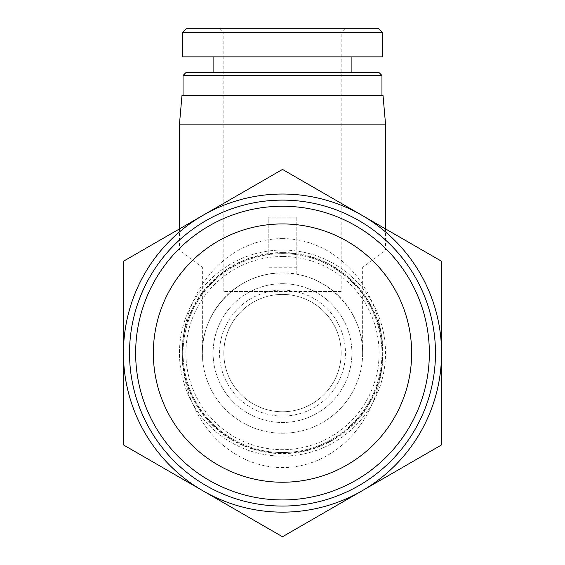 <?xml version="1.0" encoding="UTF-8"?>
<svg xmlns="http://www.w3.org/2000/svg" width="565" height="565" viewBox="0 0 565 565"><rect width="100%" height="100%" fill="white"/><g stroke="black" fill="none" stroke-linecap="round" stroke-linejoin="round"><path stroke-width="0.42" stroke-dasharray="2.83 2.12" d="M282.5 169.422L202.969 215.343A159.055 159.055 0 0 1 362.031 215.343L282.5 169.422M123.445 261.256L123.445 353.09A159.055 159.055 0 0 1 202.969 215.343L123.445 261.256M123.445 444.916L202.969 490.837A159.055 159.055 0 0 1 123.445 353.09L123.445 444.916M202.969 490.837L282.5 536.75L362.031 490.837A159.055 159.055 0 0 1 202.969 490.837M362.031 490.837L441.555 444.916L441.555 353.09A159.055 159.055 0 0 1 362.031 490.837M441.555 353.09L441.555 261.256L362.031 215.343A159.055 159.055 0 0 1 441.555 353.09M341.168 291.554L223.832 291.554L341.168 291.554L341.168 95.506L181.972 95.506M282.5 294.414A58.668 58.668 0 0 0 231.692 382.42A58.668 58.668 0 0 0 333.308 382.42A58.668 58.668 0 0 0 282.5 294.414A58.668 58.668 0 0 0 231.692 382.42A58.668 58.668 0 0 0 333.308 382.42A58.668 58.668 0 0 0 282.5 294.414A58.668 58.668 0 0 0 231.692 382.42A58.668 58.668 0 0 0 333.308 382.42A58.668 58.668 0 0 0 282.5 294.414A58.668 58.668 0 0 1 333.308 382.42A58.668 58.668 0 0 1 231.692 382.42A58.668 58.668 0 0 1 282.5 294.414M296.809 274.237L296.809 253.946A100.167 100.167 0 0 0 268.191 253.946L268.191 252.915L296.809 252.915L296.809 253.946A100.167 100.167 0 0 1 366.756 407.259A100.167 100.167 0 0 1 198.244 407.259A100.167 100.167 0 0 1 268.191 253.946L268.191 217.144L296.809 217.144L296.809 274.237A80.138 80.138 0 0 1 349.382 397.237A80.138 80.138 0 0 1 215.618 397.237A80.138 80.138 0 0 1 268.191 274.237C231.036 280.402 201.797 315.425 202.362 353.09C201.465 310.256 239.666 272.055 282.5 272.952A80.138 80.138 0 0 0 213.097 393.155A80.138 80.138 0 0 0 351.903 393.155A80.138 80.138 0 0 0 282.5 272.952C325.334 272.055 363.535 310.256 362.638 353.09C363.203 315.425 333.964 280.402 296.809 274.237M268.191 252.915L268.191 217.144L296.809 217.144L296.809 252.915M282.5 252.915A100.167 100.167 0 0 0 195.751 403.17A100.167 100.167 0 0 0 369.249 403.17A100.167 100.167 0 0 0 282.5 252.915M296.809 267.231L268.191 267.231M296.809 250.055L268.191 250.055M385.535 124.13L179.465 124.13M383.028 95.506L282.5 95.506L341.168 95.506L341.168 32.544L223.832 32.544L341.168 32.544L345.462 28.25L219.538 28.25L345.462 28.25M282.5 252.562A100.528 100.528 0 0 0 195.441 403.354A100.528 100.528 0 0 0 369.559 403.354A100.528 100.528 0 0 0 282.5 252.562M282.5 250.055A103.035 103.035 0 0 0 193.272 404.604A103.035 103.035 0 0 0 371.728 404.604A103.035 103.035 0 0 0 282.5 250.055A103.035 103.035 0 0 0 193.272 404.604A103.035 103.035 0 0 0 371.728 404.604A103.035 103.035 0 0 0 282.5 250.055M382.667 32.544L182.34 32.544M186.627 28.25L378.373 28.25M182.333 56.867L382.667 56.867M185.906 72.61L379.094 72.61M381.954 75.47L183.046 75.47M282.5 72.61L213.097 72.61L282.5 72.61M282.5 95.506L381.954 95.506L282.5 95.506M282.5 56.867L213.097 56.867L282.5 56.867M282.5 238.6L282.5 238.6A114.483 100.167 90 0 0 195.751 410.331A114.483 100.167 90 0 0 369.249 410.331A114.483 100.167 90 0 0 282.5 238.607M282.5 290.12A62.962 62.962 0 0 1 337.03 384.567A62.962 62.962 0 0 1 227.97 384.567A62.962 62.962 0 0 1 282.5 290.12M282.5 256.496A96.594 96.594 0 0 0 198.845 401.383A96.594 96.594 0 0 0 366.155 401.383A96.594 96.594 0 0 0 282.5 256.496M282.5 253.636A99.454 99.454 0 0 1 368.627 402.817A99.454 99.454 0 0 1 196.373 402.817A99.454 99.454 0 0 1 282.5 253.636A99.454 99.454 0 0 0 196.373 402.817A99.454 99.454 0 0 0 368.627 402.817A99.454 99.454 0 0 0 282.5 253.636M282.5 283.687A69.403 69.403 0 0 0 222.398 387.788A69.403 69.403 0 0 0 342.602 387.788A69.403 69.403 0 0 0 282.5 283.687A69.403 69.403 0 0 0 222.398 387.788A69.403 69.403 0 0 0 342.602 387.788A69.403 69.403 0 0 0 282.5 283.687M219.538 28.25L223.832 32.544L223.832 291.554M362.638 353.09L362.638 267.231L385.535 250.055L385.535 228.91M202.362 353.09L202.362 267.231L179.465 250.055L179.465 228.91"/><path stroke-width="0.85" d="M282.5 499.94A146.851 146.851 0 0 0 409.674 279.661A146.851 146.851 0 0 0 155.326 279.661A146.851 146.851 0 0 0 282.5 499.94M282.5 482.235A129.145 129.145 0 0 1 170.651 288.517A129.145 129.145 0 0 1 394.349 288.517A129.145 129.145 0 0 1 282.5 482.235M282.5 506.063A152.974 152.974 0 0 0 414.978 276.603A152.974 152.974 0 0 0 150.022 276.603A152.974 152.974 0 0 0 282.5 506.063M282.5 536.75L202.969 490.837A159.055 159.055 0 0 0 362.031 490.837L282.5 536.75M123.445 444.916L123.445 353.09A159.055 159.055 0 0 0 202.969 490.837L123.445 444.916M123.445 353.09L123.445 261.256L202.969 215.343A159.055 159.055 0 0 0 123.445 353.09M202.969 215.343L282.5 169.422L362.031 215.343A159.055 159.055 0 0 0 202.969 215.343M362.031 215.343L441.555 261.256L441.555 353.09A159.055 159.055 0 0 0 362.031 215.343M441.555 353.09L441.555 444.916L362.031 490.837A159.055 159.055 0 0 0 441.555 353.09M179.465 228.91L179.465 124.13L385.535 124.13L385.535 228.91M179.465 124.13L181.972 95.506L383.028 95.506L385.535 124.13M282.5 32.544L382.667 32.544L378.373 28.25L186.627 28.25L182.34 32.544L282.5 32.544M382.667 32.544L382.667 56.867L182.333 56.867L182.333 32.544M381.954 75.47L379.094 72.61L185.906 72.61L183.046 75.47L381.954 75.47L381.954 95.506M183.046 75.47L183.046 95.506M213.097 56.867L213.097 72.61M351.903 56.867L351.903 72.61"/></g></svg>
